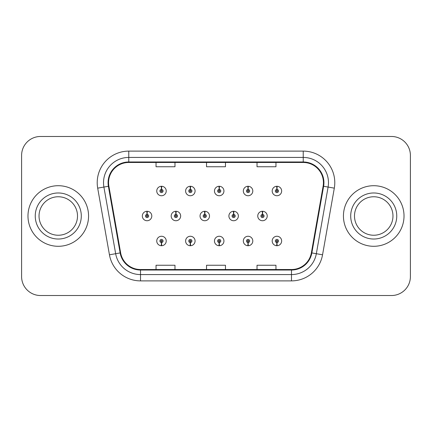 <?xml version="1.0" encoding="UTF-8"?>
<svg xmlns="http://www.w3.org/2000/svg" width="432" height="432" viewBox="0 0 432 432"><rect width="100%" height="100%" fill="white"/><g stroke="black" fill="none" stroke-linecap="round" stroke-linejoin="round"><path stroke-width="0.65" d="M190.28 242.573L190.145 245.722A4.736 4.736 0 0 0 190.555 245.722L190.42 242.573A1.577 1.577 0 0 0 191.927 240.997A1.577 1.577 0 0 0 190.35 239.414A1.577 1.577 0 0 0 188.773 240.997A1.577 1.577 0 0 0 190.28 242.573L190.323 241.623A0.632 0.632 0 0 1 189.718 240.997A0.632 0.632 0 0 1 190.35 240.365A0.632 0.632 0 0 1 190.982 240.997A0.632 0.632 0 0 1 190.377 241.623L190.42 242.573M219.137 242.573L219.002 245.722A4.736 4.736 0 0 0 219.413 245.722L219.278 242.573A1.577 1.577 0 0 0 220.784 240.997A1.577 1.577 0 0 0 219.208 239.414A1.577 1.577 0 0 0 217.631 240.997A1.577 1.577 0 0 0 219.137 242.573L219.181 241.623A0.632 0.632 0 0 1 218.576 240.997A0.632 0.632 0 0 1 219.208 240.365A0.632 0.632 0 0 1 219.839 240.997A0.632 0.632 0 0 1 219.235 241.623L219.278 242.573M247.995 242.573L247.855 245.722A4.736 4.736 0 0 0 248.27 245.722L248.13 242.573A1.577 1.577 0 0 0 249.642 240.997A1.577 1.577 0 0 0 248.065 239.414A1.577 1.577 0 0 0 246.483 240.997A1.577 1.577 0 0 0 247.995 242.573L248.038 241.623A0.632 0.632 0 0 1 247.433 240.997A0.632 0.632 0 0 1 248.065 240.365A0.632 0.632 0 0 1 248.697 240.997A0.632 0.632 0 0 1 248.092 241.623L248.13 242.573M276.853 242.573L276.712 245.722A4.736 4.736 0 0 0 277.128 245.722L276.988 242.573A1.577 1.577 0 0 0 278.5 240.997A1.577 1.577 0 0 0 276.923 239.414A1.577 1.577 0 0 0 275.341 240.997A1.577 1.577 0 0 0 276.853 242.573L276.89 241.623A0.632 0.632 0 0 1 276.291 240.997A0.632 0.632 0 0 1 276.923 240.365A0.632 0.632 0 0 1 277.549 240.997A0.632 0.632 0 0 1 276.95 241.623L276.988 242.573M161.422 242.573L161.287 245.722A4.736 4.736 0 0 0 161.698 245.722L161.563 242.573A1.577 1.577 0 0 0 163.069 240.997A1.577 1.577 0 0 0 161.492 239.414A1.577 1.577 0 0 0 159.916 240.997A1.577 1.577 0 0 0 161.422 242.573L161.465 241.623A0.632 0.632 0 0 1 160.861 240.997A0.632 0.632 0 0 1 161.492 240.365A0.632 0.632 0 0 1 162.124 240.997A0.632 0.632 0 0 1 161.519 241.623L161.563 242.573M175.991 214.423L176.126 211.27A4.736 4.736 0 0 0 175.716 211.27L175.851 214.423A1.577 1.577 0 0 0 174.344 216A1.577 1.577 0 0 0 175.921 217.577A1.577 1.577 0 0 0 177.498 216A1.577 1.577 0 0 0 175.991 214.423L175.948 215.368A0.632 0.632 0 0 1 176.553 216A0.632 0.632 0 0 1 175.921 216.632A0.632 0.632 0 0 1 175.289 216A0.632 0.632 0 0 1 175.894 215.368L175.851 214.423M204.849 214.423L204.984 211.27A4.736 4.736 0 0 0 204.574 211.27L204.709 214.423A1.577 1.577 0 0 0 203.202 216A1.577 1.577 0 0 0 204.779 217.577A1.577 1.577 0 0 0 206.356 216A1.577 1.577 0 0 0 204.849 214.423L204.806 215.368A0.632 0.632 0 0 1 205.411 216A0.632 0.632 0 0 1 204.779 216.632A0.632 0.632 0 0 1 204.147 216A0.632 0.632 0 0 1 204.752 215.368L204.709 214.423M233.701 214.423L233.842 211.27A4.736 4.736 0 0 0 233.426 211.27L233.566 214.423A1.577 1.577 0 0 0 232.06 216A1.577 1.577 0 0 0 233.636 217.577A1.577 1.577 0 0 0 235.213 216A1.577 1.577 0 0 0 233.701 214.423L233.663 215.368A0.632 0.632 0 0 1 234.268 216A0.632 0.632 0 0 1 233.636 216.632A0.632 0.632 0 0 1 233.005 216A0.632 0.632 0 0 1 233.609 215.368L233.566 214.423M262.559 214.423L262.699 211.27A4.736 4.736 0 0 0 262.283 211.27L262.424 214.423A1.577 1.577 0 0 0 260.912 216A1.577 1.577 0 0 0 262.494 217.577A1.577 1.577 0 0 0 264.071 216A1.577 1.577 0 0 0 262.559 214.423L262.521 215.368A0.632 0.632 0 0 1 263.12 216A0.632 0.632 0 0 1 262.494 216.632A0.632 0.632 0 0 1 261.862 216A0.632 0.632 0 0 1 262.467 215.368L262.424 214.423M147.134 214.423L147.269 211.27A4.736 4.736 0 0 0 146.858 211.27L146.993 214.423A1.577 1.577 0 0 0 145.487 216A1.577 1.577 0 0 0 147.064 217.577A1.577 1.577 0 0 0 148.64 216A1.577 1.577 0 0 0 147.134 214.423L147.091 215.368A0.632 0.632 0 0 1 147.695 216A0.632 0.632 0 0 1 147.064 216.632A0.632 0.632 0 0 1 146.432 216A0.632 0.632 0 0 1 147.037 215.368L146.993 214.423M190.42 189.427L190.555 186.278A4.736 4.736 0 0 0 190.145 186.278L190.28 189.427A1.577 1.577 0 0 0 188.773 191.003A1.577 1.577 0 0 0 190.35 192.586A1.577 1.577 0 0 0 191.927 191.003A1.577 1.577 0 0 0 190.42 189.427L190.377 190.377A0.632 0.632 0 0 1 190.982 191.003A0.632 0.632 0 0 1 190.35 191.635A0.632 0.632 0 0 1 189.718 191.003A0.632 0.632 0 0 1 190.323 190.377L190.28 189.427M219.278 189.427L219.413 186.278A4.736 4.736 0 0 0 219.002 186.278L219.137 189.427A1.577 1.577 0 0 0 217.631 191.003A1.577 1.577 0 0 0 219.208 192.586A1.577 1.577 0 0 0 220.784 191.003A1.577 1.577 0 0 0 219.278 189.427L219.235 190.377A0.632 0.632 0 0 1 219.839 191.003A0.632 0.632 0 0 1 219.208 191.635A0.632 0.632 0 0 1 218.576 191.003A0.632 0.632 0 0 1 219.181 190.377L219.137 189.427M248.13 189.427L248.27 186.278A4.736 4.736 0 0 0 247.855 186.278L247.995 189.427A1.577 1.577 0 0 0 246.483 191.003A1.577 1.577 0 0 0 248.065 192.586A1.577 1.577 0 0 0 249.642 191.003A1.577 1.577 0 0 0 248.13 189.427L248.092 190.377A0.632 0.632 0 0 1 248.697 191.003A0.632 0.632 0 0 1 248.065 191.635A0.632 0.632 0 0 1 247.433 191.003A0.632 0.632 0 0 1 248.038 190.377L247.995 189.427M276.988 189.427L277.128 186.278A4.736 4.736 0 0 0 276.712 186.278L276.853 189.427A1.577 1.577 0 0 0 275.341 191.003A1.577 1.577 0 0 0 276.923 192.586A1.577 1.577 0 0 0 278.5 191.003A1.577 1.577 0 0 0 276.988 189.427L276.95 190.377A0.632 0.632 0 0 1 277.549 191.003A0.632 0.632 0 0 1 276.923 191.635A0.632 0.632 0 0 1 276.291 191.003A0.632 0.632 0 0 1 276.89 190.377L276.853 189.427M161.563 189.427L161.698 186.278A4.736 4.736 0 0 0 161.287 186.278L161.422 189.427A1.577 1.577 0 0 0 159.916 191.003A1.577 1.577 0 0 0 161.492 192.586A1.577 1.577 0 0 0 163.069 191.003A1.577 1.577 0 0 0 161.563 189.427L161.519 190.377A0.632 0.632 0 0 1 162.124 191.003A0.632 0.632 0 0 1 161.492 191.635A0.632 0.632 0 0 1 160.861 191.003A0.632 0.632 0 0 1 161.465 190.377L161.422 189.427M27.977 216A30.294 30.294 0 0 0 58.271 246.294A30.294 30.294 0 0 0 88.565 216A30.294 30.294 0 0 0 58.271 185.706A30.294 30.294 0 0 0 27.977 216A30.294 30.294 0 0 0 58.271 246.294A30.294 30.294 0 0 0 88.565 216A30.294 30.294 0 0 0 58.271 185.706A30.294 30.294 0 0 0 27.977 216M343.435 216A30.294 30.294 0 0 0 373.729 246.294A30.294 30.294 0 0 0 404.023 216A30.294 30.294 0 0 0 373.729 185.706A30.294 30.294 0 0 0 343.435 216A30.294 30.294 0 0 0 373.729 246.294A30.294 30.294 0 0 0 404.023 216A30.294 30.294 0 0 0 373.729 185.706A30.294 30.294 0 0 0 343.435 216M108.572 182.677A20.196 20.196 0 0 1 128.774 162.475L303.226 162.475A20.196 20.196 0 0 1 323.12 186.181L311.364 252.833A20.196 20.196 0 0 1 291.476 269.525L140.524 269.525A20.196 20.196 0 0 1 120.636 252.833L108.88 186.181A20.196 20.196 0 0 1 108.572 182.677M108.07 182.677A20.704 20.704 0 0 0 108.383 186.268L120.139 252.92A20.704 20.704 0 0 0 140.524 270.027L291.476 270.027A20.704 20.704 0 0 0 311.861 252.92L323.617 186.268A20.704 20.704 0 0 0 303.226 161.973L128.774 161.973A20.704 20.704 0 0 0 108.07 182.677M97.691 188.152A31.558 31.558 0 0 1 128.774 151.114L303.226 151.114A31.558 31.558 0 0 1 334.309 188.152L322.553 254.804A31.558 31.558 0 0 1 291.476 280.886L140.524 280.886A31.558 31.558 0 0 1 109.447 254.804L97.691 188.152L103.907 187.056A25.245 25.245 0 0 1 128.774 157.426L303.226 157.426A25.245 25.245 0 0 1 328.093 187.056L316.337 253.708A25.245 25.245 0 0 1 291.476 274.574L140.524 274.574A25.245 25.245 0 0 1 115.663 253.708L103.907 187.056A25.245 25.245 0 0 1 103.523 182.677M410.4 155.407A18.932 18.932 0 0 0 391.468 136.474L40.532 136.474A18.932 18.932 0 0 0 21.6 155.407L21.6 276.593A18.932 18.932 0 0 0 40.532 295.526L391.468 295.526A18.932 18.932 0 0 0 410.4 276.593L410.4 155.407L410.4 276.593M206.534 162.475L206.534 166.752L225.466 166.752L225.466 162.475M156.038 162.475L156.038 166.752L174.976 166.752L174.976 162.475M257.024 162.475L257.024 166.752L275.962 166.752L275.962 162.475M225.466 269.525L225.466 265.248L206.534 265.248L206.534 269.525M174.976 269.525L174.976 265.248L156.038 265.248L156.038 269.525M275.962 269.525L275.962 265.248L257.024 265.248L257.024 269.525M21.6 155.407L21.6 276.593M391.468 136.474L40.532 136.474M40.532 295.526L391.468 295.526M166.228 191.003A4.736 4.736 0 0 0 161.698 186.278A4.736 4.736 0 0 1 166.228 191.003A4.736 4.736 0 0 1 161.492 195.739A4.736 4.736 0 0 1 156.757 191.003A4.736 4.736 0 0 1 161.287 186.278M151.799 216A4.736 4.736 0 0 0 147.269 211.27A4.736 4.736 0 0 1 151.799 216A4.736 4.736 0 0 1 147.064 220.736A4.736 4.736 0 0 1 142.328 216A4.736 4.736 0 0 1 146.858 211.27M156.757 240.997A4.736 4.736 0 0 0 161.287 245.722A4.736 4.736 0 0 1 156.757 240.997A4.736 4.736 0 0 1 161.492 236.261A4.736 4.736 0 0 1 166.228 240.997A4.736 4.736 0 0 1 161.698 245.722M77.512 216A19.24 19.24 0 0 0 58.271 196.76A19.24 19.24 0 0 0 39.031 216A19.24 19.24 0 0 0 58.271 235.24A19.24 19.24 0 0 0 77.512 216A19.24 19.24 0 0 1 58.271 235.24A19.24 19.24 0 0 1 39.031 216M392.969 216A19.24 19.24 0 0 0 373.729 196.76A19.24 19.24 0 0 0 354.488 216A19.24 19.24 0 0 0 373.729 235.24A19.24 19.24 0 0 0 392.969 216A19.24 19.24 0 0 1 373.729 235.24A19.24 19.24 0 0 1 354.488 216M195.08 191.003A4.736 4.736 0 0 0 190.555 186.278A4.736 4.736 0 0 1 195.08 191.003A4.736 4.736 0 0 1 190.35 195.739A4.736 4.736 0 0 1 185.614 191.003A4.736 4.736 0 0 1 190.145 186.278M223.938 191.003A4.736 4.736 0 0 0 219.413 186.278A4.736 4.736 0 0 1 223.938 191.003A4.736 4.736 0 0 1 219.208 195.739A4.736 4.736 0 0 1 214.472 191.003A4.736 4.736 0 0 1 219.002 186.278M252.796 191.003A4.736 4.736 0 0 0 248.27 186.278A4.736 4.736 0 0 1 252.796 191.003A4.736 4.736 0 0 1 248.065 195.739A4.736 4.736 0 0 1 243.329 191.003A4.736 4.736 0 0 1 247.855 186.278M281.653 191.003A4.736 4.736 0 0 0 277.128 186.278A4.736 4.736 0 0 1 281.653 191.003A4.736 4.736 0 0 1 276.923 195.739A4.736 4.736 0 0 1 272.187 191.003A4.736 4.736 0 0 1 276.712 186.278M185.614 240.997A4.736 4.736 0 0 0 190.145 245.722A4.736 4.736 0 0 1 185.614 240.997A4.736 4.736 0 0 1 190.35 236.261A4.736 4.736 0 0 1 195.08 240.997A4.736 4.736 0 0 1 190.555 245.722M214.472 240.997A4.736 4.736 0 0 0 219.002 245.722A4.736 4.736 0 0 1 214.472 240.997A4.736 4.736 0 0 1 219.208 236.261A4.736 4.736 0 0 1 223.938 240.997A4.736 4.736 0 0 1 219.413 245.722M243.329 240.997A4.736 4.736 0 0 0 247.855 245.722A4.736 4.736 0 0 1 243.329 240.997A4.736 4.736 0 0 1 248.065 236.261A4.736 4.736 0 0 1 252.796 240.997A4.736 4.736 0 0 1 248.27 245.722M272.187 240.997A4.736 4.736 0 0 0 276.712 245.722A4.736 4.736 0 0 1 272.187 240.997A4.736 4.736 0 0 1 276.923 236.261A4.736 4.736 0 0 1 281.653 240.997A4.736 4.736 0 0 1 277.128 245.722L277.015 243.2M180.657 216A4.736 4.736 0 0 0 176.126 211.27A4.736 4.736 0 0 1 180.657 216A4.736 4.736 0 0 1 175.921 220.736A4.736 4.736 0 0 1 171.185 216A4.736 4.736 0 0 1 175.716 211.27M209.509 216A4.736 4.736 0 0 0 204.984 211.27A4.736 4.736 0 0 1 209.509 216A4.736 4.736 0 0 1 204.779 220.736A4.736 4.736 0 0 1 200.043 216A4.736 4.736 0 0 1 204.574 211.27M238.367 216A4.736 4.736 0 0 0 233.842 211.27A4.736 4.736 0 0 1 238.367 216A4.736 4.736 0 0 1 233.636 220.736A4.736 4.736 0 0 1 228.901 216A4.736 4.736 0 0 1 233.426 211.27M267.224 216A4.736 4.736 0 0 0 262.699 211.27A4.736 4.736 0 0 1 267.224 216A4.736 4.736 0 0 1 262.494 220.736A4.736 4.736 0 0 1 257.758 216A4.736 4.736 0 0 1 262.283 211.27M303.226 151.114L303.226 161.973M103.907 187.056L108.383 186.268M140.524 280.886L140.524 270.027M291.476 270.027L291.476 280.886M311.861 252.92L322.553 254.804M109.447 254.804L120.139 252.92M323.617 186.268L334.309 188.152M128.774 151.114L128.774 161.973M81.297 216A23.026 23.026 0 0 0 58.271 192.974A23.026 23.026 0 0 0 35.246 216A23.026 23.026 0 0 0 58.271 239.026A23.026 23.026 0 0 0 81.297 216M396.754 216A23.026 23.026 0 0 0 373.729 192.974A23.026 23.026 0 0 0 350.703 216A23.026 23.026 0 0 0 373.729 239.026A23.026 23.026 0 0 0 396.754 216"/></g></svg>
